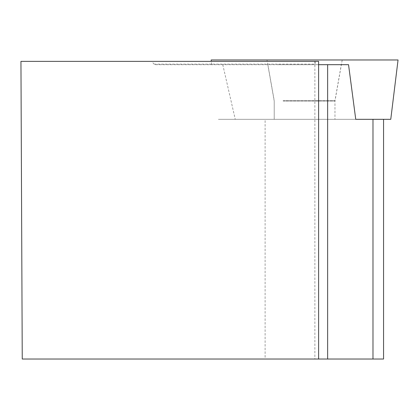 <?xml version="1.0" encoding="UTF-8"?>
<svg xmlns="http://www.w3.org/2000/svg" width="419" height="419" viewBox="0 0 419 419"><rect width="100%" height="100%" fill="white"/><g stroke="black" fill="none" stroke-linecap="round" stroke-linejoin="round"><path stroke-width="0.31" stroke-dasharray="2.1 1.57" d="M390.765 119.315L218.425 119.315L355.741 119.315L218.425 119.315L265.107 119.315L265.107 359.031L383.563 359.031M283.113 119.315L334.964 119.315L283.113 119.315M277.996 59.969L342.208 59.969L277.996 59.969M211.134 59.969L398.05 59.969M283.113 101.089L334.964 101.089L283.113 101.089M355.741 119.315L265.107 119.315M348.54 64.688L155.308 64.688L154.119 64.138L151.636 61.368L20.95 61.368L22.249 359.031L265.107 359.031M222.772 64.688L235.248 119.315M318.613 359.031L314.873 359.031L318.613 359.031L318.613 61.368L151.636 61.368M315.015 61.368L315.455 64.688L155.308 64.688M315.455 64.688L318.613 64.688M283.113 100.623L334.964 100.623L283.113 100.623M278.635 64.688L341.302 64.688L278.635 64.688M267.882 64.688L274.22 100.623L274.22 119.315L274.22 101.089L266.976 59.969L342.208 59.969L334.964 101.089L334.964 119.315L334.964 100.623L341.302 64.688M154.119 64.138L315.282 64.138M211.715 64.688L211.307 61.368M314.873 61.368L314.873 359.031"/><path stroke-width="0.63" d="M318.613 64.688L348.54 64.688L355.741 119.315L390.765 119.315L398.05 59.969L211.134 59.969L211.307 61.368M383.563 119.315L383.563 359.031L318.613 359.031L318.613 61.368L20.95 61.368L22.249 359.031L318.613 359.031M342.208 59.969L266.976 59.969M372.983 119.315L372.983 359.031M327.642 359.031L327.642 64.688"/></g></svg>
